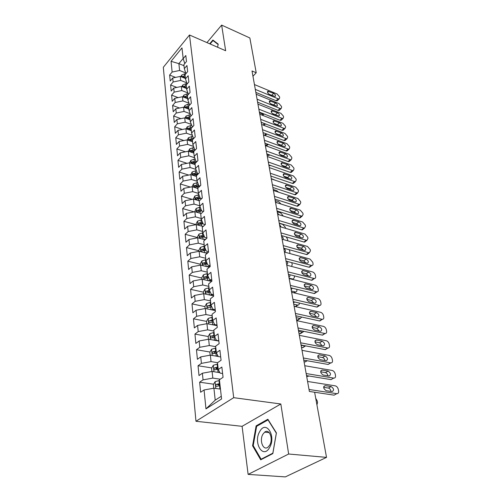 <?xml version="1.0" encoding="UTF-8"?>
<svg xmlns="http://www.w3.org/2000/svg" width="502" height="502" viewBox="0 0 502 502"><rect width="100%" height="100%" fill="white"/><g stroke="black" fill="none" stroke-linecap="round" stroke-linejoin="round"><path stroke-width="0.75" d="M248.12 474.39L288.65 454.015L280.831 403.991L242.089 426.323L248.12 474.39L285.331 476.9L326.526 457.378L314.622 392.238L334.094 395.156L336.798 393.668C338.235 393.7 338.837 392.777 338.599 390.901L338.285 389.339C337.771 387.444 336.76 386.276 335.261 385.843L307.582 381.464M242.089 426.323L195.968 421.272L163.319 67.299L189.486 34.996L233.7 397.678L195.968 421.272M183.989 65.724L178.875 63.635L171.05 61.319L172.13 72.043L169.632 75.062L170.216 81.004L172.726 77.992L173.127 81.989L170.605 85.001L171.195 91.057L173.736 88.057L174.15 92.136L171.596 95.129L172.199 101.31L174.771 98.317L175.185 102.483L172.606 105.464L173.221 111.764L175.819 108.79L176.246 113.038L173.636 116.006L174.263 122.432L176.892 119.47L177.332 123.806L174.683 126.755L175.323 133.312L177.99 130.369L178.43 134.793L175.756 137.73L176.409 144.419L179.107 141.495L179.559 146.007L176.848 148.931L177.52 155.758L180.249 152.853L180.707 157.459L177.965 160.358L178.649 167.335L181.41 164.449L181.887 169.155L179.107 172.035L179.804 179.158L182.602 176.29L183.086 181.096L180.274 183.958L180.984 191.231L183.814 188.388L184.309 193.301L181.467 196.131L182.188 203.567L185.056 200.75L185.564 205.77L182.678 208.581L183.425 216.174L186.33 213.381L186.844 218.514L183.92 221.294L184.68 229.063L187.622 226.295L188.15 231.547L185.194 234.296L185.966 242.234L188.953 239.504L189.492 244.869L186.493 247.586L187.284 255.706L190.308 253.008L190.86 258.499L187.817 261.184L188.633 269.492L191.695 266.826L192.26 272.442L189.179 275.09L190.007 283.592L193.113 280.963L193.69 286.711L190.572 289.321L191.419 298.025L194.569 295.433L195.159 301.319L191.99 303.892L192.862 312.796L196.056 310.249L196.665 316.279L193.452 318.801L194.343 327.925L197.581 325.428L198.202 331.596L194.945 334.081L195.855 343.418L199.143 340.971L199.777 347.296L196.47 349.725L197.405 359.3L200.744 356.897L201.396 363.379L198.039 365.757L198.999 375.571L202.381 373.224L203.053 379.87L199.645 382.191L200.624 392.257L204.063 389.966L213.915 388.19L215.207 400.157L221.275 396.279M171.05 61.319L181.981 47.891L183.192 58.659L184.774 63.547M215.207 400.157L205.964 408.879L221.577 398.971L219.412 379.757L223.051 377.335L221.859 367.05L218.251 369.503L217.492 362.758L221.075 360.279L219.914 350.252L216.368 352.768L215.622 346.192L219.148 343.657L218.019 333.88L214.523 336.453L213.802 330.04L217.278 327.448L216.174 317.917L212.729 320.54L212.026 314.283L215.446 311.642L214.373 302.348L210.978 305.015L210.294 298.91L213.664 296.224L212.61 287.157L209.271 289.867L208.6 283.906L211.919 281.183L210.896 272.329L207.602 275.077L206.95 269.267L210.219 266.493L209.221 257.852L205.977 260.645L205.337 254.966L208.562 252.155L207.583 243.715L204.383 246.545L203.762 240.998L206.943 238.155L205.989 229.91L202.833 232.771L202.218 227.35L205.356 224.476L204.427 216.418L201.315 219.311L200.718 214.009L203.812 211.104L202.896 203.228L199.827 206.153L199.244 200.969L202.3 198.039L201.409 190.34L198.378 193.289L197.807 188.225L200.819 185.263L199.947 177.733L196.96 180.707L196.401 175.756L199.376 172.77L198.522 165.403L195.573 168.402L195.027 163.558L197.957 160.546L197.123 153.342L194.211 156.36L193.678 151.617L196.577 148.592L195.761 141.539L192.887 144.582L192.36 139.939L195.222 136.889L194.425 129.987L191.582 133.049L191.074 128.499L193.897 125.437L193.113 118.679L190.308 121.754L189.806 117.305L192.599 114.218L191.833 107.604L189.066 110.697L188.57 106.336L191.325 103.236L190.578 96.754L187.842 99.86L187.359 95.593L190.082 92.481L189.348 86.131L186.644 89.249L186.173 85.064L188.859 81.939L188.143 75.714L185.47 78.845L185.012 74.748L187.666 71.61L186.957 65.511L184.322 68.655L183.87 64.632L186.493 61.489L185.803 55.509L183.192 58.659M205.964 408.879L204.063 389.966M252.952 76.248L256.221 72.765L252.01 70.964L309.37 391.453L314.622 392.238M220.246 379.198L212.823 378.1L212.108 371.455L219.895 372.653M203.053 379.87L212.823 378.1M202.381 373.224L212.108 371.455M217.604 362.682L211.047 361.616L210.344 355.134L218.219 356.458M201.396 363.379L211.047 361.616M200.744 356.897L210.344 355.134M218.251 369.503L220.158 373.155L222.612 373.532M215.678 346.656L209.309 345.539L208.625 339.214L218.853 341.071M199.777 347.296L209.309 345.539M199.143 340.971L208.625 339.214M216.368 352.768L218.263 356.552L220.692 356.96M213.915 331.038L207.615 329.852L206.95 323.683L217.065 325.647M198.202 331.596L207.615 329.852M197.581 325.428L206.95 323.683M214.523 336.453L216.425 340.362L218.822 340.802M212.195 315.796L205.964 314.541L205.312 308.517L215.327 310.587M196.665 316.279L205.964 314.541M196.056 310.249L205.312 308.517M212.729 320.54L214.624 324.574L216.996 325.032M210.52 300.911L204.352 299.587L203.712 293.708L213.62 295.879M195.159 301.319L204.352 299.587M194.569 295.433L203.712 293.708M210.978 305.015L212.867 309.163L215.214 309.652M208.876 286.372L202.77 284.992L202.155 279.244L211.612 281.434M193.69 286.711L202.77 284.992M193.113 280.963L202.155 279.244M209.271 289.867L211.154 294.122L213.475 294.636L209.566 294.994M207.276 272.172L201.233 270.729L200.631 265.119L209.347 267.233M192.26 272.442L201.233 270.729M191.695 266.826L200.631 265.119M207.602 275.077L209.485 279.438L211.781 279.978M205.707 258.292L199.727 256.792L199.137 251.307L207.182 253.359M190.86 258.499L199.727 256.792M190.308 253.008L199.137 251.307M205.977 260.645L207.847 265.1L210.125 265.658M204.182 244.719L198.259 243.175L197.681 237.81L205.111 239.787M189.492 244.869L198.259 243.175M188.953 239.504L197.681 237.81M204.383 246.545L206.253 251.088L208.506 251.665M202.682 231.453L196.822 229.86L196.257 224.614L203.128 226.515M188.15 231.547L196.822 229.86M187.622 226.295L196.257 224.614M202.833 232.771L204.69 237.402L206.924 237.998M201.22 218.483L195.416 216.839L194.864 211.712L201.22 213.538M186.844 218.514L195.416 216.839M186.33 213.381L194.864 211.712M201.315 219.311L203.166 224.017L205.224 224.595M199.79 205.789L194.042 204.101L193.496 199.087L199.382 200.838M185.564 205.77L194.042 204.101M185.056 200.75L193.496 199.087M199.827 206.153L201.678 210.94L203.442 211.449M198.415 193.377L192.693 191.638L192.166 186.731L197.838 188.476M184.309 193.301L192.693 191.638M183.814 188.388L192.166 186.731M198.378 193.289L200.223 198.146L201.716 198.597M197.167 181.266L191.381 179.446L190.86 174.646L196.477 176.428M183.086 181.096L191.381 179.446M182.602 176.29L190.86 174.646M196.96 180.707L198.798 185.633L200.047 186.022M195.937 169.406L190.089 167.511L189.58 162.811L195.146 164.631M181.887 169.155L190.089 167.511M181.41 164.449L189.58 162.811M195.573 168.402L197.399 173.391L198.428 173.717M194.732 157.791L188.827 155.827L188.332 151.221L193.841 153.079M180.707 157.459L188.827 155.827M180.249 152.853L188.332 151.221M194.211 156.36L196.037 161.406L196.853 161.682M193.54 146.421L187.591 144.388L187.108 139.876L192.567 141.765M179.559 146.007L187.591 144.388M179.107 141.495L187.108 139.876M192.887 144.582L194.701 149.678L195.328 149.897M192.366 135.283L186.386 133.174L185.909 128.757L191.318 130.677M178.43 134.793L186.386 133.174M177.99 130.369L185.909 128.757M191.582 133.049L193.389 138.201L193.847 138.357M191.218 124.364L185.2 122.199L184.73 117.87L190.095 119.821M177.332 123.806L185.2 122.199M176.892 119.47L184.73 117.87M190.308 121.754L192.398 127.056M190.082 113.665L184.039 111.438L183.581 107.196L188.89 109.172M176.246 113.038L184.039 111.438M175.819 108.79L183.581 107.196M189.066 110.697L190.992 115.993M188.965 103.186L182.897 100.896L182.452 96.735L187.717 98.737M175.185 102.483L182.897 100.896M174.771 98.317L182.452 96.735M187.842 99.86L189.624 105.15M187.867 92.901L181.78 90.555L181.341 86.476L186.562 88.509M174.15 92.136L181.78 90.555M173.736 88.057L181.341 86.476M186.644 89.249L188.375 94.432M186.782 82.824L180.689 80.42L180.256 76.423L185.433 78.475M173.127 81.989L180.689 80.42M172.726 77.992L180.256 76.423M185.47 78.845L187.146 83.928M185.721 72.934L179.616 70.481L178.875 63.635L183.167 58.445M172.13 72.043L179.616 70.481M184.322 68.655L185.947 73.637M288.65 454.015L326.526 457.378M189.486 34.996L225.655 50.746L221.646 25.1L206.943 42.601M221.646 25.1L249.858 37.97L256.221 72.765M280.831 403.991L233.7 397.678M220.466 389.106L213.915 388.19M217.586 47.232L218.207 44.132L212.879 40.034L209.698 43.799M267.848 419.239L256.114 425.878L252.575 445.789L260.72 459.826L272.831 453.601L276.42 432.906L267.848 419.239M169.632 75.062L175.556 77.402M170.605 85.001L176.836 87.411M171.596 95.129L178.16 97.62M172.606 105.464L179.521 108.03M173.636 116.006L180.927 118.648M174.683 126.755L182.377 129.478M175.756 137.73L183.876 140.529M176.848 148.931L185.433 151.805M177.965 160.358L187.039 163.319M179.107 172.035L188.702 175.072M180.274 183.958L190.434 187.077M181.467 196.131L192.235 199.338M182.678 208.581L194.105 211.857M183.92 221.294L196.062 224.651M185.194 234.296L197.493 237.565M186.493 247.586L198.917 250.755M187.817 261.184L200.373 264.247M189.179 275.09L201.86 278.039M190.572 289.321L203.379 292.151M191.99 303.892L204.935 306.59M193.452 318.801L206.529 321.368M194.945 334.081L208.211 336.516M212.315 337.269L213.099 337.413M196.47 349.725L209.955 352.021M214.128 352.737L215.766 353.013M198.039 365.757L211.75 367.91M216.029 368.581L218.188 368.92M199.645 382.191L213.595 384.193M218.075 384.833L220.014 385.109M257.212 426.003L256.114 425.878M253.353 445.858L252.575 445.789M254.439 84.556L277.123 93.999L279.501 96.735L279.696 97.689L279.206 98.881L278.07 98.775L255.305 89.387M255.844 92.412L276.119 100.72L278.07 98.775M273.665 93.353C275.435 94.52 275.943 95.575 275.19 96.497L269.386 94.395C267.61 93.221 267.095 92.173 267.842 91.239L273.665 93.353L271.726 95.311L272.166 95.543M268.947 94.163L271.726 95.311M277.713 100.369L277.255 100.827L276.119 100.72M264.121 113.998L262.734 114.061L259.496 112.787M180.845 76.655L181.586 75.149L184.504 73.869L185.822 73.788M182.879 77.465L185.251 76.9M185.119 75.714L182.471 76.442L182.006 77.12M256.177 94.257L279.03 103.588L281.434 106.349L281.628 107.315L281.114 108.557L279.997 108.445L257.055 99.176M257.595 102.182L278.02 110.384L279.997 108.445M275.554 102.973C277.355 104.165 277.863 105.232 277.073 106.173L271.243 104.096C269.436 102.904 268.921 101.837 269.712 100.883L275.554 102.973L273.59 104.924L274.268 105.32M270.559 103.694L273.59 104.924M279.627 110.013L279.137 110.49L278.02 110.384M257.946 104.14L280.976 113.352L283.404 116.138L283.599 117.123L283.053 118.409L281.961 118.303L258.844 109.147M259.377 112.134L279.959 120.229L281.961 118.303M277.474 112.768C279.307 113.985 279.809 115.071 278.98 116.031L273.138 113.979C271.293 112.768 270.785 111.676 271.613 110.71L277.474 112.768L275.485 114.713L276.345 115.253M272.272 113.439L275.485 114.713M281.572 119.834L281.051 120.336L279.959 120.229M265.194 123.818L261.216 122.413M181.875 86.683L182.672 85.07L185.621 83.79L187.07 83.702M183.92 87.48L186.38 86.877M186.242 85.673L183.563 86.4L183.079 87.153M182.916 96.911L183.776 95.185L186.757 93.905L188.168 93.818M265.966 134.869L264.692 135.402M184.974 97.695L186.593 97.137M187.384 95.826L184.686 96.56L184.184 97.394M210.106 43.975L213.005 40.549L218.132 44.496M214.26 41.101L213.005 40.549M269.518 447.658C276.552 436.213 266.054 419.521 259.766 431.5C252.926 442.4 262.879 459.587 269.518 447.658M269.637 445.218C273.559 439.024 269.348 428.206 264.673 432.14L262.941 434.167C259.057 440.279 263.211 451.223 267.999 447.156L269.637 445.218M253.215 445.619L256.641 426.323L268.024 419.898L276.326 433.144L272.85 453.174L261.115 459.217L253.215 445.619M261.799 459.274L261.115 459.217M259.747 114.211L282.952 123.297L285.406 126.109L285.607 127.119L285.023 128.443L283.956 128.343L260.663 119.319M261.191 122.275L281.936 130.263L283.956 128.343M279.426 122.752C281.296 123.994 281.798 125.098 280.932 126.071L275.071 124.05C273.188 122.814 272.686 121.704 273.546 120.725L279.426 122.752L277.418 124.691L278.428 125.356M274.048 123.379L277.418 124.691M283.555 129.836L283.002 130.363L281.936 130.263M261.586 124.471L284.973 133.432L287.445 136.274L287.652 137.297L287.037 138.677L285.996 138.571L262.515 129.679M263.042 132.616L283.95 140.485L285.996 138.571M281.421 132.93C283.329 134.191 283.825 135.314 282.915 136.306L277.035 134.316C275.121 133.055 274.619 131.926 275.529 130.928L281.421 132.93L279.388 134.85L280.524 135.64M275.887 133.519L279.388 134.85M285.575 140.033L284.985 140.585L283.95 140.485M265.244 144.927L267.202 145.335L267.767 144.796M183.983 107.346L184.905 105.502L187.917 104.221L189.285 104.134M186.054 108.118L188.696 107.434M188.721 106.167L185.822 106.913L185.307 107.842M185.822 106.913L187.522 107.547L188.689 107.397M267.064 155.074L268.997 155.469L269.593 154.911L268.997 155.469M185.069 117.989L186.06 116.025L190.421 114.657M187.152 118.748L189.888 118.02M190.352 116.702L186.989 117.481L186.468 118.497M186.989 117.481L188.702 118.102L189.881 117.945M263.456 134.938L287.031 143.76L289.528 146.628L289.736 147.676L289.083 149.1L288.073 149L264.41 140.253M264.93 143.158L286.002 150.901L288.073 149M283.454 143.296C285.393 144.582 285.889 145.731 284.935 146.735L279.043 144.777C277.091 143.49 276.589 142.342 277.543 141.326L283.454 143.296L281.396 145.21L282.651 146.113M277.769 143.867L281.396 145.21M287.633 150.424L287.006 150.995L286.002 150.901M268.909 165.403L271.099 165.673M186.167 128.851L187.233 126.761L191.569 125.393M188.319 129.566L191.105 128.826M192.046 127.445L188.175 128.255L187.654 129.378M188.175 128.255L189.9 128.87L191.099 128.713M265.37 145.611L289.127 154.29L291.649 157.182L291.863 158.249L291.166 159.73L290.187 159.63L266.336 151.027M266.857 153.913L288.092 161.518L290.187 159.63M285.525 153.869C287.508 155.181 287.997 156.348 286.993 157.371L281.082 155.444C279.093 154.133 278.597 152.959 279.601 151.93L285.525 153.869L283.435 155.771L284.803 156.787M279.708 154.415L283.435 155.771M289.729 161.017L289.064 161.613L288.092 161.518M187.29 139.939L188.432 137.711L192.743 136.356M189.392 140.667L192.454 139.838M193.803 138.401L189.386 139.255L188.884 140.491M189.386 139.255L191.13 139.863L192.599 139.681M267.315 156.498L291.267 165.026L293.808 167.944L294.028 169.036L293.293 170.567L292.346 170.473L268.306 162.02M268.815 164.876L290.219 172.343L292.346 170.473M287.633 164.643C289.654 165.986 290.143 167.172 289.089 168.214L283.172 166.319C281.139 164.982 280.649 163.79 281.697 162.742L287.633 164.643L285.525 166.532L286.987 167.668M281.691 165.183L285.525 166.532M291.869 171.816L291.166 172.437L290.219 172.343M269.304 167.599L293.444 175.97L296.017 178.919L296.236 180.03L295.452 181.617L294.548 181.523L270.314 173.234M270.816 176.058L292.396 183.387L294.548 181.523M289.792 175.631C291.85 177.005 292.327 178.216 291.229 179.27L285.293 177.413C283.222 176.045 282.739 174.834 283.843 173.767L289.792 175.631L287.652 177.513L289.208 178.756M283.724 176.164L287.652 177.513M294.053 182.828L293.3 183.475L292.396 183.387M271.331 178.932L295.665 187.133L298.263 190.107L298.489 191.243L297.661 192.887L296.795 192.799L272.36 184.68M272.862 187.472L294.611 194.644L296.795 192.799M291.988 186.844C294.09 188.244 294.561 189.48 293.406 190.547L287.464 188.733C285.349 187.334 284.872 186.091 286.027 185.012L291.988 186.844L289.817 188.708L291.461 190.063M285.801 187.365L289.817 188.708M296.274 194.054L295.477 194.732L294.611 194.644M273.402 190.49L297.931 198.516L300.554 201.528L300.786 202.682L299.907 204.383L299.085 204.295L274.45 196.364M274.945 199.118L296.877 206.127L299.085 204.295M294.228 198.277C296.375 199.714 296.839 200.969 295.628 202.055L289.679 200.279C287.52 198.848 287.05 197.587 288.261 196.489L294.228 198.277L292.032 200.129L293.758 201.597M287.935 198.798L292.032 200.129M298.546 205.513L297.699 206.215L296.877 206.127M275.516 202.293L300.246 210.137L302.894 213.174L303.133 214.354L302.198 216.117L301.42 216.029L276.589 208.286M277.073 211.003L299.179 217.849L301.42 216.029M296.513 209.943C298.703 211.417 299.161 212.697 297.893 213.796L291.938 212.064C289.736 210.595 289.271 209.309 290.539 208.198L296.513 209.943L294.291 211.775L296.092 213.363M290.112 210.47L294.291 211.775M300.855 217.203L299.958 217.931L299.179 217.849M277.669 214.341L302.606 221.991L305.285 225.059L305.523 226.264L304.538 228.09L303.804 228.008L278.767 220.46M279.244 223.139L301.539 229.809L303.804 228.008M298.847 221.853C301.081 223.359 301.533 224.67 300.202 225.781L294.241 224.093C291.995 222.593 291.536 221.275 292.867 220.152L298.847 221.853L296.594 223.666L298.47 225.373M292.346 222.38L296.594 223.666M303.221 229.132L302.267 229.885L301.539 229.809M279.871 226.647L305.015 234.089L307.72 237.189L307.971 238.419L306.923 240.314L306.239 240.232L280.994 232.897M281.465 235.532L303.942 242.014L306.239 240.232M301.225 234.007C303.509 235.551 303.955 236.888 302.562 238.017L296.594 236.373C294.297 234.836 293.852 233.493 295.251 232.351L301.225 234.007L298.941 235.808L300.893 237.628M294.63 234.541L298.941 235.808M305.63 241.311L304.62 242.089L303.942 242.014M282.124 239.216L307.475 246.444L310.211 249.576L310.462 250.831L309.351 252.788L308.73 252.719L283.266 245.597M283.73 248.195L306.396 254.476L308.73 252.719M303.66 246.419C305.988 248.001 306.427 249.362 304.965 250.504L298.997 248.917C296.657 247.335 296.211 245.967 297.68 244.813L303.66 246.419L301.344 248.195L303.359 250.14M296.964 246.965L301.344 248.195M308.09 253.742L307.017 254.552L306.396 254.476M284.421 252.054L309.991 259.057L312.752 262.226L313.01 263.506C313.192 264.736 312.802 265.414 311.836 265.533L285.588 258.58M286.046 261.128L308.899 267.202L311.265 265.464M306.145 259.095C308.523 260.72 308.95 262.107 307.419 263.261L301.451 261.73C299.06 260.105 298.627 258.706 300.165 257.539L306.145 259.095L303.798 260.852L305.869 262.916M299.355 259.653L303.798 260.852M310.6 266.443L308.899 267.202M188.432 151.259L189.656 148.893L193.935 147.538M271.281 178.63L275.805 180.438M190.509 151.955L194.218 151.058M194.688 149.652L190.622 150.481L190.164 151.836M190.622 150.481L192.379 151.077L194.412 150.857M189.599 162.817L190.904 160.307L195.152 158.952M273.226 189.492L276.658 190.622L278.61 192.197M195.931 161.111L191.883 161.939L191.739 163.445L196.05 162.504M191.883 161.939L193.659 162.522L196.288 162.259M190.76 174.665L192.178 171.954L196.382 170.611M275.203 200.568L278.666 201.672L281.051 204.05M197.192 172.813L193.17 173.642L193.038 175.173L197.957 174.188M193.17 173.642L194.964 174.213L198.252 173.899M276.495 202.607L275.391 201.622M192.015 186.763L193.477 183.857L197.637 182.521M277.229 211.863L280.718 212.936L283.316 216.073M198.472 184.767L194.487 185.596L194.374 187.152L199.947 186.117M194.487 185.596L196.301 186.154L199.463 185.84M278.974 214.743L277.418 212.936M193.345 199.112L194.807 196.012L198.911 194.682M279.288 223.377L282.802 224.432L285.393 227.4L285.563 228.328M199.777 196.979L195.83 197.801L195.736 199.382L201.001 198.378M195.83 197.801L197.662 198.346L200.198 198.083M281.189 227.036L279.482 224.476M200.856 213.432L201.377 213.394M194.707 211.737L196.169 208.43L200.204 207.113M201.107 209.453L197.204 210.275C196.483 211.116 196.458 211.656 197.129 211.888L201.678 210.94M197.204 210.275L199.049 210.809L201.528 210.545M283.153 239.51C283.523 238.306 283.002 237.214 281.591 236.241M287.809 240.834L287.552 239.147L286.234 236.906M202.243 226.27L203.505 226.17M196.1 224.645L196.025 223.955L197.556 221.118L201.515 219.82M202.457 222.21L198.61 223.026C197.876 223.886 197.857 224.432 198.554 224.664L203.053 223.723M198.61 223.026L200.474 223.547L202.877 223.277M284.421 252.048L284.578 252.035C285.952 251.144 285.669 249.877 283.743 248.252M289.874 253.548L289.748 251.132L289.139 249.695M203.655 239.398L205.738 239.228M197.524 237.841L197.424 236.944L198.974 234.095L202.846 232.809M203.831 235.25L200.047 236.059C199.294 236.938 199.281 237.496 200.009 237.722L204.452 236.793M200.047 236.059L201.929 236.561L204.251 236.298M286.623 264.378L286.742 264.372C287.91 263.964 287.991 262.966 286.981 261.373M291.562 266.43L292.22 264.604L291.781 262.653M294.285 275.849L294.517 277.11L293.312 279.143L289.096 278.164M205.092 252.826L208.085 252.569M198.98 251.339L198.861 250.222L200.423 247.36L204.333 246.08M205.224 248.584L201.515 249.387C200.75 250.291 200.744 250.856 201.497 251.082L205.87 250.159M201.515 249.387L203.417 249.877L205.644 249.613M288.882 276.966L288.945 276.966C289.93 276.759 290.181 275.993 289.71 274.669M286.767 265.175L312.558 271.94C313.963 272.46 314.892 273.527 315.344 275.14L315.607 276.451C315.796 277.744 315.381 278.441 314.371 278.554L287.96 271.846M288.412 274.343L311.46 280.204L313.857 278.484M308.68 272.04C311.108 273.709 311.522 275.127 309.922 276.295L303.961 274.814C301.514 273.144 301.1 271.72 302.706 270.54L308.68 272.04L306.302 273.778L308.435 275.968M301.802 272.611L306.302 273.778M313.267 278.911L311.968 280.267L311.46 280.204M296.751 289.284L296.864 289.88C297.027 291.16 296.6 291.857 295.584 291.982L291.398 291.047M206.56 266.556L210.194 266.242M200.467 265.144L200.323 263.795L201.911 260.927L205.864 259.647M294.624 292.252L294.41 292.961M206.636 262.22L203.015 263.017C202.231 263.939 202.237 264.516 203.021 264.742L207.32 263.832M203.015 263.017L204.935 263.487L207.062 263.236M291.179 289.823L292.233 288.186M289.171 278.585L315.174 285.105C316.593 285.613 317.534 286.692 317.998 288.336L318.268 289.673C318.463 291.028 318.023 291.756 316.957 291.85L290.388 285.4M290.827 287.847L314.076 293.482L316.511 291.794M311.271 285.268C313.75 286.981 314.158 288.43 312.482 289.61L306.521 288.186C304.024 286.473 303.616 285.017 305.298 283.825L311.271 285.268L308.855 286.981L311.052 289.303M304.306 285.858L308.855 286.981M315.883 292.227L314.076 293.482M211.248 281.352L211.769 281.302M299.274 303.032C299.393 304.312 298.941 304.996 297.906 305.097L293.752 304.199M208.054 280.612L211.819 280.273M201.992 279.275L201.823 277.688L203.429 274.801L207.426 273.534M296.977 305.379L295.785 306.691M208.079 276.175L204.546 276.96C203.749 277.907 203.762 278.497 204.578 278.717L208.788 277.826M204.546 276.96L206.491 277.411L208.506 277.167M293.532 302.944L294.592 301.953M291.624 292.296L317.854 298.552C319.285 299.048 320.238 300.14 320.703 301.821L320.979 303.189C321.18 304.614 320.722 305.36 319.598 305.442L292.873 299.267M293.3 301.658L316.749 307.055L319.216 305.385M313.919 298.784C316.455 300.547 316.844 302.028 315.099 303.214L309.144 301.859C306.59 300.096 306.195 298.608 307.952 297.404L313.919 298.784L311.472 300.472L313.719 302.926M306.873 299.393L311.472 300.472M318.55 305.837L316.749 307.055M212.798 295.703L213.595 295.628M296.55 319.812L297.931 320.069L299.374 318.795M301.74 317.063L300.278 318.488L296.155 317.634M203.548 293.739L203.354 291.9L204.979 289.001L209.033 287.74M209.535 290.457L206.121 291.229C205.305 292.202 205.324 292.798 206.178 293.017L210.282 292.145M206.121 291.229L208.079 291.662L209.962 291.43M295.929 316.354L296.713 315.971M294.134 306.314L320.59 312.3C322.033 312.784 322.993 313.888 323.476 315.601L323.752 317C323.959 318.494 323.476 319.272 322.297 319.328L295.408 313.449M295.829 315.777L319.479 320.929L321.983 319.285M316.63 312.602C319.216 314.415 319.592 315.921 317.772 317.126L311.824 315.833C309.219 314.02 308.83 312.501 310.669 311.29L316.63 312.602L314.139 314.265L316.442 316.856M309.502 313.229L314.139 314.265M321.274 319.749L319.479 320.929M214.373 310.393L215.289 310.305M298.997 333.485L300.322 333.723L301.821 332.5M304.049 331.376L302.7 332.167L298.615 331.358M211.116 309.715L214.159 309.433M205.149 308.548L204.923 306.446L206.573 303.541L210.671 302.279M211.009 305.078L207.728 305.837C206.899 306.835 206.924 307.444 207.815 307.657L211.794 306.804M207.728 305.837L211.442 306.025M296.701 320.659L323.388 326.35C324.844 326.827 325.817 327.938 326.306 329.695L326.589 331.119C326.802 332.694 326.294 333.497 325.058 333.529L298.006 327.95M298.414 330.222L322.271 335.11L324.813 333.497M319.397 326.727C322.039 328.597 322.403 330.134 320.502 331.345L314.559 330.121C311.899 328.258 311.529 326.708 313.449 325.484L319.397 326.727L316.875 328.364L319.216 331.094M312.188 327.379L316.875 328.364M324.06 333.974L322.271 335.11M212.685 324.794L214.749 324.599M215.979 325.434L217.033 325.334M301.495 347.453L302.762 347.673L304.319 346.499M306.038 345.953L301.125 345.389M206.78 323.715L206.529 321.33L208.198 318.419L212.352 317.17M212.672 320.038L209.378 320.791C208.525 321.813 208.562 322.435 209.491 322.642L213.331 321.813M209.378 320.791L212.936 320.973M299.324 335.33L326.25 340.72C327.718 341.184 328.703 342.308 329.199 344.102L329.494 345.558C329.707 347.208 329.174 348.043 327.881 348.055L300.66 342.797M301.056 344.999L325.127 349.612L327.706 348.024M322.228 341.178C324.926 343.098 325.277 344.667 323.294 345.891L317.364 344.742C314.647 342.816 314.29 341.241 316.291 340.005L322.228 341.178L319.667 342.784L322.058 345.658M314.949 341.849L319.667 342.784M326.896 348.526L325.127 349.612M214.285 340.243L216.268 340.049M217.611 340.845L218.558 340.751M304.049 361.729L305.254 361.936L306.866 360.812M208.455 339.245L208.173 336.578L209.867 333.654L214.072 332.412M214.404 335.355L211.06 336.102C210.194 337.156 210.244 337.79 211.204 337.99L214.881 337.187M211.06 336.102L214.505 336.277M302.016 350.346L329.18 355.416C330.661 355.868 331.653 357.004 332.161 358.836L332.462 360.329C332.682 362.061 332.117 362.921 330.762 362.908L303.384 357.989M303.766 360.129L328.044 364.446L330.667 362.89M325.12 355.956C327.875 357.932 328.22 359.539 326.149 360.769L320.226 359.702C317.452 357.719 317.107 356.106 319.197 354.858L325.12 355.956L322.522 357.531C323.834 357.951 324.643 358.961 324.957 360.555M317.772 356.658L322.522 357.531M329.795 363.41L328.044 364.446M215.91 356.069L217.918 355.868M306.666 376.324L309.125 376.036M210.175 355.165L209.855 352.203L211.574 349.267L215.829 348.03M216.174 351.042L212.792 351.795C211.907 352.875 211.963 353.521 212.961 353.715L216.456 352.944M212.792 351.795L216.274 351.94M304.764 365.72L332.173 370.451C333.667 370.89 334.671 372.038 335.192 373.915L335.493 375.44C335.725 377.259 335.129 378.15 333.717 378.106L306.164 373.544M306.534 375.609L331.038 379.619L333.698 378.1L331.038 379.619M328.088 371.078C330.893 373.111 331.226 374.756 329.067 375.992L323.162 375.007C320.326 372.967 320 371.317 322.171 370.062L328.088 371.078L325.447 372.616C326.821 373.061 327.643 374.122 327.919 375.803M320.665 371.806L325.447 372.616M332.751 378.64L331.056 379.625M217.573 372.296L219.6 372.082M211.932 371.486L211.58 368.204L213.325 365.261L217.636 364.038M217.987 367.119L214.561 367.872C213.657 368.983 213.726 369.635 214.762 369.83L218.207 369.077M214.561 367.872L218.081 367.991M309.019 389.477L336.798 393.668M331.119 386.553L331.144 386.559C333.974 388.636 334.294 390.311 332.104 391.585L326.118 390.669C323.275 388.554 322.968 386.873 325.196 385.624L331.119 386.553L328.459 388.065C329.889 388.535 330.718 389.652 330.943 391.403M323.633 387.312L328.44 388.059M219.261 388.937L220.428 388.799M213.739 388.222L213.35 384.607L215.113 381.652L219.487 380.441M219.845 383.603L216.362 384.356C215.458 385.492 215.54 386.157 216.594 386.358L220.071 385.611M218.464 384.651L216.375 384.35L219.939 384.444M316.938 404.913L317.54 402.504L317.258 400.972L315.727 398.281M268.796 91.326L267.579 92.575M262.734 114.061L261.787 115.008M181.555 75.218L181.749 77.013M184.849 76.919L185.006 78.312M184.504 73.869L184.717 75.739M183.989 77.051L182.471 76.442M270.647 100.971L269.405 102.22M272.53 110.798L271.262 112.046M264.485 123.668L263.079 125.048M182.64 85.139L182.847 87.066M185.972 86.902L186.135 88.346M185.621 83.79L185.834 85.698M185.15 87.022L183.563 86.4M265.978 133.727L264.366 135.283M183.745 95.254L183.97 97.313M187.114 97.081L187.284 98.574M186.757 93.905L186.976 95.851M186.336 97.187L184.686 96.56M274.45 120.806L273.163 122.055M276.401 131.009L275.096 132.258M267.39 144.061L266.135 145.254M184.874 105.571L185.112 107.767M188.281 107.459L188.457 109.009M187.917 104.221L188.143 106.204M268.802 154.61L267.961 155.394M186.022 116.094L186.28 118.428M189.474 118.052L189.656 119.658M189.103 114.745L189.329 116.765M278.397 141.407L277.066 142.656M270.208 165.359L269.812 165.723M187.196 126.83L187.466 129.315M190.685 128.851L190.873 130.52M190.308 125.481L190.54 127.546M280.423 152.006L279.074 153.248M188.394 137.78L188.683 140.422M191.927 139.876L192.122 141.608M191.538 136.437L191.777 138.539M282.5 162.817L281.126 164.054M284.609 173.843L283.222 175.072M286.767 185.087L285.356 186.311M288.964 196.558L287.539 197.769M291.21 208.267L289.767 209.466M293.501 220.221L292.045 221.401M295.835 232.42L294.367 233.587M298.226 244.876L296.745 246.024M300.66 257.601L299.173 258.725M189.618 148.962L189.925 151.761M193.188 151.127L193.395 152.928M192.793 147.619L193.038 149.765M190.867 160.376L191.187 163.332M194.481 162.617L194.688 164.48M194.079 159.034L194.324 161.224M192.14 172.023L192.479 175.16M195.799 174.351L196.018 176.284M195.391 170.686L195.642 172.926M193.439 183.927L193.803 187.233M197.148 186.33L197.374 188.338M196.728 182.59L196.985 184.88M194.77 196.081L195.152 199.576M198.522 198.572L198.754 200.649M198.095 194.745L198.353 197.085M196.125 208.499L196.533 212.189M199.928 211.078L200.172 213.237M199.489 207.169L199.758 209.56M197.518 221.194L197.939 225.084M201.365 223.861L201.616 226.101M200.919 219.87L201.189 222.311M198.936 234.164L199.382 238.262M202.833 236.931L203.097 239.253M202.375 232.846L202.657 235.344M292.741 279.081L292.34 279.382M200.386 247.43L200.856 251.747M204.333 250.291L204.609 252.701M203.868 246.118L204.151 248.672M303.152 270.597L301.658 271.695M295.076 291.926L293.827 292.823M201.867 260.996L202.362 265.539M205.87 263.958L206.153 266.462M205.393 259.691L205.688 262.301M305.699 283.875L304.199 284.948M297.46 305.04L295.264 306.571M203.385 274.876L203.906 279.652M207.445 277.945L207.734 280.536M206.95 273.577L207.251 276.251M308.297 297.448L306.797 298.495M299.901 318.437L297.554 320.025M204.941 289.077L205.487 294.097M209.052 292.252L209.353 294.944M208.55 287.784L208.857 290.52M310.958 311.328L309.464 312.338M302.386 332.129L300.008 333.686M206.529 303.61L207.106 308.887M210.696 306.904L211.009 309.696M210.181 302.323L210.501 305.128M313.675 325.516L312.188 326.488M304.927 346.11L302.518 347.648M208.154 318.488L208.763 324.035M212.384 321.901L212.71 324.794M211.857 317.214L212.177 320.081M316.461 340.03L314.98 340.965M307.036 360.712L305.078 361.911M209.823 333.73L210.457 339.547M214.109 337.262L214.442 340.224M213.57 332.462L213.902 335.399M319.303 354.876L317.841 355.774M308.617 375.954L307.701 376.494M211.53 349.336L212.195 355.447M215.879 353L216.218 356.037M215.327 348.081L215.665 351.093M322.215 370.068L320.772 370.922M213.281 365.33L213.977 371.744M217.692 369.133L218.044 372.239M217.128 364.088L217.473 367.175M325.196 385.624L323.777 386.427M215.069 381.727L215.804 388.454M219.55 385.661L219.907 388.849M218.966 380.497L219.324 383.66M277.255 100.827L279.206 98.881M267.842 91.239L267.484 91.609M263.87 114.149L262.665 115.353M279.137 110.49L281.114 108.557M269.712 100.883L269.323 101.272M281.051 120.336L283.053 118.409M271.613 110.71L271.199 111.118M265.439 123.912L263.939 125.374M266.826 134.04L265.439 135.383M269.197 432.624L264.673 432.14M283.002 130.363L285.023 128.443M273.546 120.725L273.113 121.151M284.985 140.585L287.037 138.677M275.529 130.928L275.058 131.373M268.219 144.369L267.202 145.335M287.006 150.995L289.083 149.1M277.543 141.326L277.048 141.796M289.064 161.613L291.166 159.73M279.601 151.93L279.068 152.42M291.166 172.437L293.293 170.567M281.697 162.742L281.133 163.25M293.3 183.475L295.452 181.617M283.843 173.767L283.241 174.301M295.477 194.732L297.661 192.887M286.027 185.012L285.393 185.571M297.699 206.215L299.907 204.383M288.261 196.489L287.583 197.066M299.958 217.931L302.198 216.117M290.539 208.198L289.823 208.801M302.267 229.885L304.538 228.09M292.867 220.152L292.108 220.773M304.62 242.089L306.923 240.314M295.251 232.351L294.436 232.997M307.017 254.552L309.351 252.788M297.68 244.813L296.82 245.484M309.47 267.271L311.836 265.533M300.165 257.539L299.255 258.229M293.312 279.143L292.823 279.501M311.968 280.267L314.371 278.554M302.706 270.54L301.74 271.256M295.584 291.982L294.266 292.923M314.522 293.544L316.957 291.85M305.298 283.825L304.281 284.559M297.906 305.097L295.653 306.659M317.132 307.105L319.598 305.442M307.952 297.404L306.879 298.157M300.278 318.488L297.931 320.069M319.793 320.973L322.297 319.328M310.669 311.29L309.533 312.056M302.7 332.167L300.322 333.723M322.516 335.141L325.058 333.529M313.449 325.484L312.25 326.269M305.172 346.142L302.762 347.673M325.296 349.637L327.881 348.055M316.291 340.005L315.03 340.802M307.199 360.737L305.254 361.936M328.145 364.458L330.762 362.908M319.197 354.858L317.873 355.667M308.711 375.967L307.795 376.506M322.171 370.062L320.784 370.878M331.144 386.559L328.459 388.065"/></g></svg>
